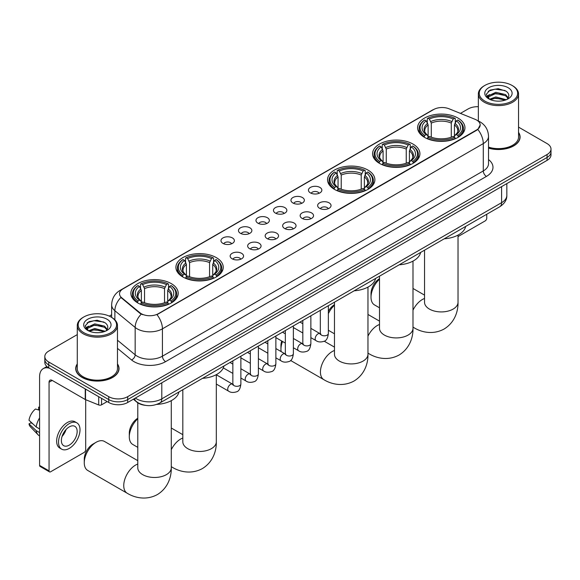 <?xml version="1.0" encoding="UTF-8"?>
<svg xmlns="http://www.w3.org/2000/svg" width="580" height="580" viewBox="0 0 580 580"><rect width="100%" height="100%" fill="white"/><g stroke="black" fill="none" stroke-linecap="round" stroke-linejoin="round"><path stroke-width="0.87" d="M171.274 283.613A23.671 13.666 0 0 0 145.478 280.655A23.671 13.666 0 0 0 130.862 293.277A23.671 13.666 0 0 0 137.801 302.941A23.671 13.666 0 0 0 163.596 305.906A23.671 13.666 0 0 0 178.205 293.277A23.671 13.666 0 0 0 171.274 283.613M412.989 144.065A23.671 13.666 0 0 0 387.193 141.1A23.671 13.666 0 0 0 372.577 153.729A23.671 13.666 0 0 0 379.509 163.393A23.671 13.666 0 0 0 405.304 166.351A23.671 13.666 0 0 0 419.92 153.729A23.671 13.666 0 0 0 412.989 144.065M367.952 170.063A23.671 13.666 0 0 0 342.156 167.098A23.671 13.666 0 0 0 327.548 179.727A23.671 13.666 0 0 0 334.479 189.392A23.671 13.666 0 0 0 360.274 192.35A23.671 13.666 0 0 0 374.883 179.727A23.671 13.666 0 0 0 367.952 170.063M216.304 257.614A23.671 13.666 0 0 0 190.508 254.656A23.671 13.666 0 0 0 175.899 267.279A23.671 13.666 0 0 0 182.831 276.943A23.671 13.666 0 0 0 208.626 279.908A23.671 13.666 0 0 0 223.242 267.279A23.671 13.666 0 0 0 216.304 257.614M458.019 118.066A23.671 13.666 0 0 0 432.223 115.101A23.671 13.666 0 0 0 417.614 127.731A23.671 13.666 0 0 0 424.546 137.387A23.671 13.666 0 0 0 450.341 140.353A23.671 13.666 0 0 0 464.95 127.731A23.671 13.666 0 0 0 458.019 118.066M310.416 192.893A6.699 3.864 180 0 1 309.082 191.799A6.699 3.864 180 0 1 311.308 186.992A6.699 3.864 180 0 1 319.892 187.42A6.699 3.864 180 0 1 321.219 191.799A6.699 3.864 180 0 1 310.416 192.893M319.072 193.292A4.016 2.32 0 0 0 317.992 192.161A4.016 2.32 0 0 0 314.034 191.574A4.016 2.32 0 0 0 311.228 193.292M292.922 202.993A6.699 3.864 180 0 1 291.588 201.898A6.699 3.864 180 0 1 293.806 197.091A6.699 3.864 180 0 1 302.39 197.519A6.699 3.864 180 0 1 303.724 201.898A6.699 3.864 180 0 1 292.922 202.993M301.578 203.392A4.016 2.32 0 0 0 300.498 202.261A4.016 2.32 0 0 0 296.539 201.673A4.016 2.32 0 0 0 293.734 203.392M275.427 213.092A6.699 3.864 180 0 1 274.094 211.997A6.699 3.864 180 0 1 276.312 207.19A6.699 3.864 180 0 1 284.896 207.625A6.699 3.864 180 0 1 286.23 211.997A6.699 3.864 180 0 1 275.427 213.092M284.084 213.491A4.016 2.32 0 0 0 283.004 212.36A4.016 2.32 0 0 0 279.045 211.773A4.016 2.32 0 0 0 276.239 213.491M257.926 223.191A6.699 3.864 180 0 1 256.599 222.096A6.699 3.864 180 0 1 258.818 217.29A6.699 3.864 180 0 1 267.402 217.725A6.699 3.864 180 0 1 268.728 222.096A6.699 3.864 180 0 1 257.926 223.191M266.59 223.597A4.016 2.32 0 0 0 265.51 222.466A4.016 2.32 0 0 0 261.551 221.879A4.016 2.32 0 0 0 258.745 223.597M240.432 233.29A6.699 3.864 180 0 1 239.105 232.203A6.699 3.864 180 0 1 241.323 227.396A6.699 3.864 180 0 1 249.907 227.824A6.699 3.864 180 0 1 251.234 232.203A6.699 3.864 180 0 1 240.432 233.29M249.088 233.696A4.016 2.32 0 0 0 248.015 232.565A4.016 2.32 0 0 0 244.049 231.978A4.016 2.32 0 0 0 241.251 233.696M222.938 243.397A6.699 3.864 180 0 1 221.611 242.302A6.699 3.864 180 0 1 223.829 237.495A6.699 3.864 180 0 1 232.413 237.923A6.699 3.864 180 0 1 233.74 242.302A6.699 3.864 180 0 1 222.938 243.397M231.594 243.796A4.016 2.32 0 0 0 230.514 242.665A4.016 2.32 0 0 0 226.555 242.077A4.016 2.32 0 0 0 223.757 243.796M319.602 208.3A6.699 3.864 180 0 1 318.275 207.205A6.699 3.864 180 0 1 320.493 202.398A6.699 3.864 180 0 1 329.077 202.826A6.699 3.864 180 0 1 330.404 207.205A6.699 3.864 180 0 1 319.602 208.3M328.265 208.698A4.016 2.32 0 0 0 327.185 207.567A4.016 2.32 0 0 0 323.227 206.98A4.016 2.32 0 0 0 320.421 208.698M302.107 218.399A6.699 3.864 180 0 1 300.781 217.304A6.699 3.864 180 0 1 302.999 212.498A6.699 3.864 180 0 1 311.583 212.925A6.699 3.864 180 0 1 312.91 217.304A6.699 3.864 180 0 1 302.107 218.399M310.764 218.798A4.016 2.32 0 0 0 309.691 217.667A4.016 2.32 0 0 0 305.725 217.079A4.016 2.32 0 0 0 302.927 218.798M284.613 228.498A6.699 3.864 180 0 1 283.286 227.404A6.699 3.864 180 0 1 285.505 222.597A6.699 3.864 180 0 1 294.089 223.032A6.699 3.864 180 0 1 295.416 227.404A6.699 3.864 180 0 1 284.613 228.498M293.27 228.897A4.016 2.32 0 0 0 292.189 227.773A4.016 2.32 0 0 0 288.231 227.179A4.016 2.32 0 0 0 285.433 228.897M267.119 238.597A6.699 3.864 180 0 1 265.792 237.503A6.699 3.864 180 0 1 268.011 232.696A6.699 3.864 180 0 1 276.595 233.131A6.699 3.864 180 0 1 277.921 237.503A6.699 3.864 180 0 1 267.119 238.597M275.775 239.004A4.016 2.32 0 0 0 274.695 237.873A4.016 2.32 0 0 0 270.737 237.285A4.016 2.32 0 0 0 267.931 239.004M249.625 248.704A6.699 3.864 180 0 1 248.291 247.609A6.699 3.864 180 0 1 250.509 242.802A6.699 3.864 180 0 1 259.101 243.23A6.699 3.864 180 0 1 260.427 247.609A6.699 3.864 180 0 1 249.625 248.704M258.281 249.103A4.016 2.32 0 0 0 257.201 247.972A4.016 2.32 0 0 0 253.243 247.385A4.016 2.32 0 0 0 250.437 249.103M232.13 258.803A6.699 3.864 180 0 1 230.796 257.708A6.699 3.864 180 0 1 233.015 252.902A6.699 3.864 180 0 1 241.599 253.329A6.699 3.864 180 0 1 242.933 257.708A6.699 3.864 180 0 1 232.13 258.803M240.787 259.202A4.016 2.32 0 0 0 239.707 258.071A4.016 2.32 0 0 0 235.748 257.484A4.016 2.32 0 0 0 232.942 259.202M475.042 119.291A12.057 6.96 180 0 1 476.651 120.067A12.057 6.96 180 0 1 480.182 124.99A12.057 6.96 180 0 1 476.651 129.913L158.326 313.7A12.057 6.96 180 0 1 139.918 312.772L121.713 297.757A12.057 6.96 180 0 1 119.531 293.763A12.057 6.96 180 0 1 123.062 288.84L433.593 109.555A12.057 6.96 180 0 1 449.036 108.779L475.042 119.291M145.406 405.348A13.398 7.736 180 0 1 136.931 402.186L133.349 399.228M77.278 363.914A21.663 12.506 0 0 0 75.712 368.583A21.663 12.506 0 0 0 82.063 377.421A21.663 12.506 0 0 0 105.662 380.132A21.663 12.506 0 0 0 119.038 368.583A21.663 12.506 0 0 0 117.472 363.914M480.182 124.99L477.818 129.427L476.651 130.275L156.97 314.672A15.631 9.026 60 0 1 162.429 328.831A17.864 10.317 180 0 1 137.17 328.831A17.864 10.317 180 0 1 135.162 327.454L114.876 310.728A17.864 10.317 180 0 1 111.643 304.812L111.643 317.383M77.278 334.602L48.742 351.074A13.398 7.736 0 0 0 44.819 356.548L44.819 362.384A13.398 7.736 0 0 0 48.742 367.851L108.743 402.491L108.743 399.576A13.398 7.736 0 0 0 127.694 399.576L547.078 157.448A13.398 7.736 0 0 0 551 151.975A13.398 7.736 0 0 1 547.078 157.448L127.694 399.576A13.398 7.736 0 0 1 108.743 399.576L48.742 364.936L108.743 399.576L108.743 396.662A13.398 7.736 0 0 0 127.694 396.662L547.078 154.526A13.398 7.736 0 0 0 551 149.06A13.398 7.736 0 0 0 547.078 143.594L518.542 127.114M44.819 359.462A13.398 7.736 0 0 0 48.742 364.936A13.398 7.736 0 0 1 44.819 359.462M142.629 314.672L139.918 313.301L120.901 297.46A15.631 10.454 129.5 0 0 114.876 310.728L114.876 319.848M488.519 148.139A21.663 12.506 0 0 0 520.101 137.025A21.663 12.506 0 0 0 518.542 132.363M478.348 106.698A13.398 7.736 0 0 0 468.125 108.946L460.44 113.383M111.643 314.759L109.287 316.122M44.819 356.548A13.398 7.736 0 0 0 48.742 362.014L108.743 396.662M108.743 402.491A13.398 7.736 0 0 0 127.694 402.491L547.078 160.363A13.398 7.736 0 0 0 551 154.896L551 149.06M458.033 236.575L485.177 220.9A2.233 1.29 120 0 0 486.758 218.16L486.758 214.252M484.865 101.109A19.205 11.085 0 0 0 512.024 101.109A19.205 11.085 0 0 0 512.024 85.427L512.655 85.789A20.097 11.6 0 0 1 518.542 93.996A20.097 11.6 0 0 1 506.137 104.719A20.097 11.6 0 0 1 484.235 102.203A20.097 11.6 0 0 1 478.348 93.996A20.097 11.6 0 0 1 484.235 85.789L484.865 85.427A19.205 11.085 0 0 0 484.865 101.109M488.519 147.117A20.097 11.6 0 0 0 518.542 137.025L518.542 93.996M488.519 147.994A21.438 12.376 0 0 0 519.883 137.025A21.438 12.376 0 0 0 518.542 132.719M489.52 99.231L495.827 96.94L506.275 99.731M490.462 99.673L495.827 98.1L505.187 100.13M489.332 99.151L488.346 96.983L488.693 95.656L495.827 92.307L505.579 94.591L508.254 97.759M488.375 98.513L488.346 96.983M488.418 97.556L488.693 96.816L495.827 93.467L505.579 95.751L507.95 98.237M506.695 99.557A10.092 5.829 0 0 0 507.13 99.173C509.704 96.367 509.363 93.699 506.108 91.161L498.213 88.682L490.071 90.096L486.286 94.293L488.737 98.781M508.109 87.689A13.666 7.888 0 0 0 488.81 87.674A13.666 7.888 0 0 0 488.723 98.81A13.666 7.888 0 0 0 488.78 98.847A13.666 7.888 0 0 0 508.167 98.81A13.666 7.888 0 0 0 508.109 87.689M507.986 98.919L508.972 98.245M512.655 85.789L512.024 85.427A19.205 11.085 0 0 0 484.865 85.427M488.193 91.248L495.037 89.153L504.977 90.48M486.881 96.889L488.744 95.562M491.825 94.366L495.037 93.779L503.077 94.475M491.825 98.991L495.037 98.412L503.077 99.1M486.671 96.512L489.52 94.598M379.501 279.226A16.748 9.671 120 0 0 371.019 297.236L371.019 293.589A12.282 7.09 -60 0 1 379.501 278.668M371.019 297.236A16.748 9.671 120 0 0 374.484 304.906L379.501 307.799M424.118 137.141L424.756 135.445A21.257 12.274 0 0 1 424.756 120.009L426.213 120.85A19.205 11.085 0 0 0 426.213 134.603L427.663 135.423L428.127 137.148M428.127 136.445L428.127 124.896L426.213 120.85M427.279 122.684L427.279 118.545L427.909 118.182A21.257 12.274 0 0 1 454.655 118.182L453.19 119.031A19.205 11.085 0 0 0 429.374 119.031L431.281 123.076L431.281 137.192M451.284 137.192L451.284 123.076L453.19 119.031M444.236 238.808A24.563 14.181 0 0 0 465.667 226.432M427.279 138.366A22.149 12.789 0 0 0 455.286 138.366L454.655 137.272A21.257 12.274 0 0 1 427.909 137.272L427.279 138.743M455.286 138.743L455.286 138.366M424.756 120.009L424.118 120.372A22.149 12.789 0 0 0 419.13 128.456A22.149 12.789 0 0 0 424.118 136.539M454.655 118.182L455.286 118.545L455.286 122.684M427.909 137.272L429.374 136.423A19.205 11.085 0 0 0 453.19 136.423L454.655 137.272M426.213 134.603L424.756 135.445M429.374 119.031L427.909 118.182M427.663 123.337A17.175 9.918 0 0 0 427.663 135.423L427.743 135.474C425.299 133.117 424.306 131.515 424.756 130.674A16.523 9.541 0 0 1 428.127 124.896M458.447 136.539A22.149 12.789 0 0 0 463.435 128.456A22.149 12.789 0 0 0 458.447 120.372L457.809 120.009A21.257 12.274 0 0 1 457.809 135.445L458.447 137.141M457.809 135.445L456.351 134.603A19.205 11.085 0 0 0 456.351 120.85L457.809 120.009M456.351 120.85L454.437 124.896L454.437 136.445L454.909 135.423L456.351 134.603M454.437 124.896A16.523 9.541 0 0 1 457.809 130.674C458.258 131.522 457.265 133.125 454.822 135.474L454.909 135.423A17.175 9.918 0 0 0 454.909 123.337M454.437 137.148L454.437 136.445M328.36 311.322A12.282 7.09 -60 0 1 334.471 304.667M334.471 305.225A16.748 9.671 120 0 0 328.36 313.649M328.36 330.085A16.748 9.671 120 0 0 329.454 330.904L334.471 333.805M379.088 163.139L379.719 161.443A21.257 12.274 0 0 1 379.719 146.008L381.183 146.849A19.205 11.085 0 0 0 381.183 160.602L382.626 161.421L383.09 163.147M383.09 162.444L383.09 150.894L381.183 146.849M382.242 148.683L382.242 144.55L382.88 144.188A21.257 12.274 0 0 1 409.618 144.188L408.161 145.029A19.205 11.085 0 0 0 384.344 145.029L386.251 149.075L386.251 163.19M406.247 163.19L406.247 149.075L408.161 145.029M399.2 264.806A24.563 14.181 0 0 0 420.638 252.43M382.242 164.365A22.149 12.789 0 0 0 410.256 164.365L409.618 163.27A21.257 12.274 0 0 1 382.88 163.27L382.242 164.742M410.256 164.742L410.256 164.365M379.719 146.008L379.088 146.37A22.149 12.789 0 0 0 374.1 154.454A22.149 12.789 0 0 0 379.088 162.545M409.618 144.188L410.256 144.55L410.256 148.683M382.88 163.27L384.344 162.429A19.205 11.085 0 0 0 408.161 162.429L409.618 163.27M381.183 160.602L379.719 161.443M384.344 145.029L382.88 144.188M382.626 149.335A17.175 9.918 0 0 0 382.626 161.421L382.706 161.479C380.27 159.116 379.269 157.513 379.726 156.672A16.523 9.541 0 0 1 383.09 150.894M413.409 162.545A22.149 12.789 0 0 0 418.405 154.454A22.149 12.789 0 0 0 413.409 146.37L412.779 146.008A21.257 12.274 0 0 1 412.779 161.443L413.409 163.139M412.779 161.443L411.314 160.602A19.205 11.085 0 0 0 411.314 146.849L412.779 146.008M411.314 146.849L409.408 150.894L409.408 162.444L409.872 161.421L411.314 160.602M409.408 150.894A16.523 9.541 0 0 1 412.772 156.672C413.221 157.521 412.228 159.123 409.792 161.479L409.872 161.421A17.175 9.918 0 0 0 409.872 149.335M409.408 163.147L409.408 162.444M282.54 341.482A16.748 9.671 120 0 0 280.952 349.24L280.952 345.593A12.282 7.09 -60 0 1 281.72 341.011M280.952 349.24A16.748 9.671 120 0 0 281.148 351.603M334.051 189.138L334.689 187.449A21.257 12.274 0 0 1 334.689 172.006L336.146 172.854A19.205 11.085 0 0 0 336.146 186.6L337.596 187.42L338.06 189.145M338.06 188.442L338.06 176.9L336.146 172.854M337.212 174.681L337.212 170.549L337.843 170.186A21.257 12.274 0 0 1 364.588 170.186L363.123 171.028A19.205 11.085 0 0 0 339.307 171.028L341.221 175.073L341.221 189.196M361.217 189.196L361.217 175.073L363.123 171.028M354.17 290.805A24.563 14.181 0 0 0 375.601 278.429M337.212 190.363A22.149 12.789 0 0 0 365.219 190.363L364.588 189.268A21.257 12.274 0 0 1 337.843 189.268L337.212 190.748M365.219 190.748L365.219 190.363M334.689 172.006L334.051 172.369A22.149 12.789 0 0 0 329.063 180.452A22.149 12.789 0 0 0 334.051 188.543M364.588 170.186L365.219 170.549L365.219 174.681M337.843 189.268L339.307 188.427A19.205 11.085 0 0 0 363.123 188.427L364.588 189.268M336.146 186.6L334.689 187.449M339.307 171.028L337.843 170.186M337.596 175.341A17.175 9.918 0 0 0 337.596 187.42L337.676 187.478C335.233 185.114 334.239 183.512 334.689 182.671A16.523 9.541 0 0 1 338.06 176.9M368.38 188.543A22.149 12.789 0 0 0 373.368 180.452A22.149 12.789 0 0 0 368.38 172.369L367.742 172.006A21.257 12.274 0 0 1 367.742 187.449L368.38 189.138M367.742 187.449L366.285 186.6A19.205 11.085 0 0 0 366.285 172.854L367.742 172.006M366.285 172.854L364.37 176.9L364.37 188.442L364.842 187.42L366.285 186.6M364.37 176.9A16.523 9.541 0 0 1 367.742 182.671C368.191 183.519 367.198 185.121 364.755 187.478L364.842 187.42A17.175 9.918 0 0 0 364.842 175.341M364.37 189.145L364.37 188.442M294.198 328.012A16.748 9.671 120 0 0 293.371 328.411M137.786 418.782A16.748 9.671 120 0 0 129.304 436.791L129.304 433.144A12.282 7.09 -60 0 1 137.786 418.224M129.304 436.791A16.748 9.671 120 0 0 132.769 444.461L137.786 447.354M182.403 276.689L183.041 275A21.257 12.274 0 0 1 183.041 259.557L184.505 260.406A19.205 11.085 0 0 0 184.505 274.151L185.948 274.978L186.412 276.696M186.412 275.993L186.412 264.451L184.505 260.406M185.564 262.232L185.564 258.1L186.202 257.738A21.257 12.274 0 0 1 212.94 257.738L211.475 258.579A19.205 11.085 0 0 0 187.659 258.579L189.573 262.624L189.573 276.747M209.569 276.747L209.569 262.624L211.475 258.579M202.521 378.356A24.563 14.181 0 0 0 223.952 365.98M185.564 277.914A22.149 12.789 0 0 0 213.57 277.914L212.94 276.82A21.257 12.274 0 0 1 186.202 276.82L185.564 278.298M213.57 278.298L213.57 277.914M183.041 259.557L182.403 259.92A22.149 12.789 0 0 0 177.415 268.011A22.149 12.789 0 0 0 182.403 276.094M212.94 257.738L213.57 258.1L213.57 262.232M186.202 276.82L187.659 275.978A19.205 11.085 0 0 0 211.475 275.978L212.94 276.82M184.505 274.151L183.041 275M187.659 258.579L186.202 257.738M185.948 262.892A17.175 9.918 0 0 0 185.948 274.978L186.028 275.029C183.584 272.665 182.591 271.07 183.041 270.222A16.523 9.541 0 0 1 186.412 264.451M216.731 276.094A22.149 12.789 0 0 0 221.719 268.011A22.149 12.789 0 0 0 216.731 259.92L216.094 259.557A21.257 12.274 0 0 1 216.094 275L216.731 276.689M216.094 275L214.636 274.151A19.205 11.085 0 0 0 214.636 260.406L216.094 259.557M214.636 260.406L212.722 264.451L212.722 275.993L213.194 274.978L214.636 274.151M212.722 264.451A16.523 9.541 0 0 1 216.094 270.222C216.543 271.07 215.55 272.673 213.114 275.029L213.194 274.978A17.175 9.918 0 0 0 213.194 262.892M212.722 276.696L212.722 275.993M84.267 462.789L84.267 459.142A12.282 7.09 -60 0 1 92.952 444.099L96.113 442.279A16.748 9.671 120 0 0 84.267 462.789A16.748 9.671 120 0 0 87.739 470.46L127.216 493.247A16.748 9.671 -60 0 1 124.649 479.827A16.748 9.671 -60 0 1 135.59 465.066A16.748 9.671 -60 0 1 137.786 464.036M137.373 302.688L138.011 300.998A21.257 12.274 0 0 1 138.011 285.563L139.468 286.404A19.205 11.085 0 0 0 139.468 300.157L140.911 300.976L141.382 302.695M141.382 301.992L141.382 290.45L139.468 286.404M140.534 288.231L140.534 284.099L141.165 283.736A21.257 12.274 0 0 1 167.903 283.736L166.446 284.584A19.205 11.085 0 0 0 142.629 284.584L144.536 288.63L144.536 302.745M164.531 302.745L164.531 288.63L166.446 284.584M156.723 404.405A24.563 14.181 0 0 0 178.923 391.986M140.534 303.92A22.149 12.789 0 0 0 168.541 303.92L167.903 302.818A21.257 12.274 0 0 1 141.165 302.818L140.534 304.297M168.541 304.297L168.541 303.92M138.011 285.563L137.373 285.925A22.149 12.789 0 0 0 132.385 294.009A22.149 12.789 0 0 0 137.373 302.093M167.903 283.736L168.541 284.099L168.541 288.231M141.165 302.818L142.629 301.977A19.205 11.085 0 0 0 166.446 301.977L167.903 302.818M139.468 300.157L138.011 300.998M142.629 284.584L141.165 283.736M140.911 288.891A17.175 9.918 0 0 0 140.911 300.976L140.991 301.027C138.555 298.671 137.561 297.069 138.011 296.22A16.523 9.541 0 0 1 141.382 290.45M171.702 302.093A22.149 12.789 0 0 0 176.69 294.009A22.149 12.789 0 0 0 171.702 285.925L171.064 285.563A21.257 12.274 0 0 1 171.064 300.998L171.702 302.688M171.064 300.998L169.599 300.157A19.205 11.085 0 0 0 169.599 286.404L171.064 285.563M169.599 286.404L167.692 290.45L167.692 301.992L168.156 300.976L169.599 300.157M167.692 290.45A16.523 9.541 0 0 1 171.056 296.22C171.513 297.069 170.513 298.671 168.077 301.027L168.156 300.976A17.175 9.918 0 0 0 168.156 288.891M167.692 302.695L167.692 301.992M137.786 460.672L104.487 441.452A16.748 9.671 120 0 0 96.113 442.279L92.952 444.099M101.558 398.344L101.558 404.818L107.162 401.585M49.409 368.235A17.864 10.317 -120 0 0 43.282 368.604A17.864 10.317 -120 0 0 39.585 376.783L39.585 465.399L49.061 470.866L49.061 382.256A4.466 2.581 60 0 1 49.981 380.212A4.466 2.581 60 0 1 52.214 380.429L85.238 399.497L85.238 388.919M49.061 470.866A2.233 1.29 120 0 0 49.517 471.888L40.049 466.421A2.233 1.29 -60 0 1 39.585 465.399M49.517 471.888A2.233 1.29 120 0 0 50.634 471.779L84.114 452.451A2.233 1.29 120 0 0 85.688 449.717L85.688 399.707M101.558 404.818A2.233 1.29 180 0 1 98.701 404.963L85.535 399.642A2.233 1.29 180 0 1 85.238 399.497M69.267 445.121A11.165 6.445 120 0 0 76.56 435.283A11.165 6.445 120 0 0 74.849 426.336A11.165 6.445 120 0 0 69.267 426.887A11.165 6.445 120 0 0 61.973 436.726A11.165 6.445 120 0 0 63.684 445.672A11.165 6.445 120 0 0 69.267 445.121M62.053 436.464A11.165 6.445 120 0 0 66.062 429.526M39.585 407.479L38.635 407.196L38.635 409.436L39.585 409.98M76.864 422.856L74.965 421.762A15.181 8.765 120 0 0 67.374 422.515A15.181 8.765 120 0 0 57.456 435.892A15.181 8.765 120 0 0 59.783 448.064L61.676 449.159A15.181 8.765 120 0 0 69.267 448.405A15.181 8.765 120 0 0 79.192 435.022A15.181 8.765 120 0 0 76.864 422.856A15.181 8.765 120 0 0 69.267 423.61A15.181 8.765 120 0 0 59.348 436.986A15.181 8.765 120 0 0 61.676 449.159M39.585 417.919A14.739 8.511 120 0 0 36.228 427.003L29 420.239A11.614 6.706 120 0 1 35.481 409.016L39.585 410.263M39.585 428.939L36.228 427.003M32.908 423.9L30.943 422.762L29 423.886L36.228 430.65L39.585 432.586M36.228 430.65A14.739 8.511 120 0 0 38.048 434.768A14.739 8.511 120 0 0 39.165 435.645L39.585 435.885M39.585 406.928A11.614 6.706 120 0 0 38.635 407.196M29 423.886A11.614 6.706 120 0 0 30.37 426.771L38.048 434.768M83.795 332.659A19.205 11.085 0 0 0 110.954 332.659A19.205 11.085 0 0 0 110.954 316.985L111.585 317.347A20.097 11.6 0 0 1 117.472 325.554A20.097 11.6 0 0 1 105.067 336.269A20.097 11.6 0 0 1 83.165 333.754A20.097 11.6 0 0 1 77.278 325.554A20.097 11.6 0 0 1 83.165 317.347L83.795 316.985A19.205 11.085 0 0 0 83.795 332.659M77.278 325.554L77.278 368.583A20.097 11.6 0 0 0 83.165 376.783A20.097 11.6 0 0 0 105.067 379.298A20.097 11.6 0 0 0 117.472 368.583L117.472 325.554M77.278 364.276A21.438 12.376 0 0 0 75.936 368.583A21.438 12.376 0 0 0 82.215 377.334A21.438 12.376 0 0 0 105.582 380.016A21.438 12.376 0 0 0 118.813 368.583A21.438 12.376 0 0 0 117.472 364.276M88.443 330.788L94.765 328.498L105.205 331.289M89.4 331.231L94.765 329.65L104.124 331.68M88.269 330.701L87.283 328.534L87.623 327.214L94.765 323.865L104.516 326.141L107.191 329.31M87.312 330.063L87.283 328.534M87.348 329.114L87.623 328.367L94.765 325.025L104.516 327.301L106.887 329.788M105.632 331.107A10.092 5.829 0 0 0 106.06 330.723C108.634 327.918 108.293 325.25 105.038 322.719L97.143 320.232L89.001 321.654L85.216 325.844L87.674 330.339M107.039 319.239A13.666 7.888 0 0 0 87.739 319.225A13.666 7.888 0 0 0 87.653 330.368A13.666 7.888 0 0 0 87.71 330.404A13.666 7.888 0 0 0 107.097 330.368A13.666 7.888 0 0 0 107.039 319.239M106.916 330.469L107.902 329.795M111.585 317.347L110.954 316.985A19.205 11.085 0 0 0 83.795 316.985M87.13 322.806L93.967 320.704L103.914 322.031M85.811 328.439L87.674 327.12M90.763 325.916L93.967 325.337L102.015 326.025M90.763 330.549L93.967 329.969L102.015 330.658M85.601 328.07L88.45 326.156M121.713 297.757L121.713 298.287M139.918 312.772L139.918 313.301M476.651 129.913L476.651 130.275M488.519 159.558A22.33 12.891 180 0 1 486.439 176.407L165.59 361.652A4.466 2.581 60 0 1 162.429 356.185L483.285 170.94A17.864 10.317 0 0 0 488.519 163.647L488.519 136.3A17.864 10.317 180 0 1 483.285 143.594A15.631 9.026 -120 0 0 477.818 129.427M165.59 361.652A22.33 12.891 180 0 1 134.009 361.652A22.33 12.891 180 0 1 131.508 359.933L117.472 348.363M141.252 314.128A15.631 10.454 129.5 0 0 135.162 327.454L135.162 354.808A17.864 10.317 0 0 0 137.17 356.185A17.864 10.317 0 0 0 162.429 356.185L162.429 328.831L483.285 143.594L483.285 170.94A4.466 2.581 60 0 0 486.439 176.407M488.519 136.3C488.215 129.876 485.387 125.055 480.044 121.851L477.789 120.749A15.631 7.322 112 0 0 477.579 120.669M121.735 289.754A15.631 9.026 -120 0 0 120.118 290.363C114.767 293.574 111.947 298.388 111.643 304.812M120.118 290.363L432.281 110.135A15.631 9.026 60 0 1 433.463 109.635M127.694 396.662L127.694 402.491M547.078 154.526L547.078 160.363M48.742 362.014L48.742 367.851M117.472 340.221L135.162 354.808A4.466 2.987 -50.5 0 1 131.508 359.933M135.336 398.083A17.864 10.317 0 0 0 136.532 398.844A17.864 10.317 0 0 0 161.798 398.844L501.599 202.667A17.864 10.317 0 0 0 506.833 195.373C506.963 199.803 504.6 203.594 499.75 206.756L159.95 402.933A8.932 5.155 60 0 0 161.798 398.844L161.798 382.8M501.599 186.622L501.599 202.667A8.932 5.155 60 0 1 499.75 206.756M134.611 398.496A8.932 5.974 129.5 0 0 136.169 401.403L133.458 399.163M458.033 235.103L458.033 302.252A16.748 9.671 180 0 1 453.125 309.089A16.748 9.671 180 0 1 429.439 309.089A16.748 9.671 180 0 1 424.538 302.252L424.575 302.905M412.996 310.169A16.748 9.671 -60 0 1 422.334 299.519A16.748 9.671 -60 0 1 424.538 298.482M458.033 302.252C458.258 310.662 455.133 322.277 444.106 329.027C432.752 335.196 421.131 332.101 413.961 327.693A16.748 9.671 -60 0 1 412.996 326.997M451.284 123.076A16.523 9.541 0 0 0 431.281 123.076M451.748 121.517A17.175 9.918 0 0 0 430.817 121.517M412.996 261.101L412.996 328.251A16.748 9.671 180 0 1 408.095 335.088A16.748 9.671 180 0 1 384.409 335.088A16.748 9.671 180 0 1 379.501 328.251L379.537 328.904M367.966 336.168A16.748 9.671 -60 0 1 377.304 325.518A16.748 9.671 -60 0 1 379.501 324.488M412.996 328.251C413.221 336.661 410.096 348.275 399.076 355.025C387.715 361.195 376.101 358.099 368.931 353.699A16.748 9.671 -60 0 1 367.966 352.995M406.247 149.075A16.523 9.541 0 0 0 386.251 149.075M406.718 147.516A17.175 9.918 0 0 0 385.787 147.516M367.966 287.1L367.966 354.25A16.748 9.671 180 0 1 363.058 361.086A16.748 9.671 180 0 1 339.373 361.086A16.748 9.671 180 0 1 334.471 354.25L334.508 354.909M367.966 354.25C368.191 362.66 365.067 374.274 354.039 381.024C342.686 387.193 331.064 384.098 323.894 379.697A16.748 9.671 -60 0 1 321.327 366.277A16.748 9.671 -60 0 1 332.267 351.516A16.748 9.671 -60 0 1 334.471 350.487M361.217 175.073A16.523 9.541 0 0 0 341.221 175.073M361.681 173.514A17.175 9.918 0 0 0 340.75 173.514M216.318 374.651L216.318 441.808A16.748 9.671 180 0 1 211.41 448.645A16.748 9.671 180 0 1 187.724 448.645A16.748 9.671 180 0 1 182.823 441.808L182.859 442.46M171.281 449.725A16.748 9.671 -60 0 1 180.619 439.067A16.748 9.671 -60 0 1 182.823 438.038M216.318 441.808C216.543 450.218 213.418 461.825 202.391 468.575C191.037 474.752 179.416 471.649 172.245 467.248A16.748 9.671 -60 0 1 171.281 466.545M209.569 262.624A16.523 9.541 0 0 0 189.573 262.624M210.032 261.065A17.175 9.918 0 0 0 189.102 261.065M171.281 400.649L171.281 467.806A16.748 9.671 180 0 1 166.38 474.643A16.748 9.671 180 0 1 142.694 474.643A16.748 9.671 180 0 1 137.786 467.806L137.822 468.459M164.531 288.63A16.523 9.541 0 0 0 144.536 288.63M165.003 287.071A17.175 9.918 0 0 0 144.072 287.071M328.36 305.704L328.36 333.486A4.016 2.32 180 0 1 326.997 335.226A4.016 2.32 180 0 1 321.501 335.124A4.016 2.32 180 0 1 320.32 333.486L320.196 334.356L320.551 334.058M328.36 333.486C327.809 338.154 326.366 340.757 324.024 341.308C320.704 342.33 318.036 342.099 316.013 340.612A4.016 2.32 -60 0 1 315.397 337.393A4.016 2.32 -60 0 1 318.029 333.848A4.016 2.32 -60 0 1 318.202 333.754A4.016 2.32 -60 0 1 320.037 333.652L320.849 333.971M310.865 315.803L310.865 343.585A4.016 2.32 180 0 1 309.502 345.325A4.016 2.32 180 0 1 304.007 345.223A4.016 2.32 180 0 1 302.825 343.585L302.695 344.455L303.057 344.157M310.865 343.585C310.314 348.254 308.872 350.856 306.53 351.407C303.209 352.437 300.541 352.205 298.519 350.712A4.016 2.32 -60 0 1 297.902 347.493A4.016 2.32 -60 0 1 300.527 343.947A4.016 2.32 -60 0 1 300.708 343.853A4.016 2.32 -60 0 1 302.543 343.751L303.355 344.07M293.371 325.909L293.371 353.684A4.016 2.32 180 0 1 292.008 355.424A4.016 2.32 180 0 1 286.505 355.33A4.016 2.32 180 0 1 285.331 353.684L285.2 354.554L285.563 354.257M293.371 353.684C292.82 358.353 291.37 360.963 289.036 361.507C285.715 362.536 283.047 362.304 281.024 360.811A4.016 2.32 -60 0 1 280.408 357.592A4.016 2.32 -60 0 1 283.033 354.054A4.016 2.32 -60 0 1 283.214 353.952A4.016 2.32 -60 0 1 285.041 353.851L285.86 354.177M275.877 336.008L275.877 363.783A4.016 2.32 180 0 1 274.514 365.531A4.016 2.32 180 0 1 269.011 365.429A4.016 2.32 180 0 1 267.837 363.783L267.706 364.653L268.069 364.356M275.877 363.783C275.326 368.452 273.876 371.062 271.541 371.606C268.221 372.635 265.546 372.403 263.53 370.917A4.016 2.32 -60 0 1 262.914 367.691A4.016 2.32 -60 0 1 265.538 364.153A4.016 2.32 -60 0 1 265.72 364.051A4.016 2.32 -60 0 1 267.547 363.95L268.366 364.276M258.383 346.108L258.383 373.89A4.016 2.32 180 0 1 257.02 375.63A4.016 2.32 180 0 1 251.517 375.528A4.016 2.32 180 0 1 250.343 373.89L250.212 374.752L250.575 374.455M258.383 373.89C257.832 378.551 256.382 381.161 254.04 381.705C250.727 382.735 248.051 382.503 246.036 381.016A4.016 2.32 -60 0 1 245.42 377.798A4.016 2.32 -60 0 1 248.044 374.252A4.016 2.32 -60 0 1 248.225 374.158A4.016 2.32 -60 0 1 250.052 374.057L250.872 374.375M240.881 356.207L240.881 383.989A4.016 2.32 180 0 1 239.525 385.729A4.016 2.32 180 0 1 234.023 385.627A4.016 2.32 180 0 1 232.848 383.989L232.718 384.859L233.073 384.562M240.881 383.989C240.33 388.658 238.887 391.261 236.546 391.812C233.225 392.834 230.557 392.609 228.542 391.116A4.016 2.32 -60 0 1 227.925 387.897A4.016 2.32 -60 0 1 230.55 384.351A4.016 2.32 -60 0 1 230.724 384.257A4.016 2.32 -60 0 1 232.558 384.156L233.377 384.475M49.061 382.256L52.214 380.429M85.535 389.093L85.535 399.642M98.701 404.963L98.701 396.691M432.281 110.135L435.145 108.801M159.95 402.933C152.757 406.551 145.573 406.551 138.388 402.933L136.169 401.403M506.833 195.373L506.833 183.599M519.883 138.816L519.883 137.025M478.348 120.981L478.348 93.996M413.961 327.693L412.996 327.142M419.13 132.544L419.13 128.456M463.435 132.544L463.435 128.456M424.538 295.126L412.996 288.463M424.538 250.176L424.538 302.252M368.931 353.699L367.966 353.14M374.1 158.543L374.1 154.454M418.405 158.543L418.405 154.454M379.501 321.124L367.966 314.462M379.501 276.181L379.501 328.251M323.894 379.697L290.602 360.477M329.063 184.541L329.063 180.452M373.368 184.541L373.368 180.452M334.471 347.123L324.22 341.207M334.471 302.18L334.471 354.25M172.245 467.248L171.281 466.69M177.415 272.092L177.415 268.011M221.719 272.092L221.719 268.011M182.823 434.674L171.281 428.018M182.823 389.731L182.823 441.808M171.281 467.806C171.506 476.216 168.381 487.831 157.361 494.573C146.008 500.75 134.386 497.647 127.216 493.247M132.385 298.098L132.385 294.009M176.69 298.098L176.69 294.009M137.786 402.817L137.786 467.806M316.013 340.612L310.865 337.64M302.825 333L293.371 327.54M320.32 310.344L320.32 333.486M320.037 333.652L310.865 328.352M302.825 323.712L299.998 322.081M298.519 350.712L293.371 347.739M285.331 343.099L275.877 337.64M302.825 320.443L302.825 343.585M302.543 343.751L293.371 338.459M285.331 333.812L282.504 332.18M281.024 360.811L275.877 357.838M267.837 353.198L258.383 347.739M285.331 330.549L285.331 353.684M285.041 353.851L275.877 348.558M267.837 343.918L265.009 342.28M263.53 370.917L258.383 367.938M250.343 363.298L240.881 357.838M267.837 340.649L267.837 363.783M267.547 363.95L258.383 358.657M250.343 354.017L247.508 352.386M246.036 381.016L240.881 378.044M232.848 373.397L223.314 367.901M250.343 350.748L250.343 373.89M250.052 374.057L240.881 368.757M232.848 364.117L230.013 362.486M228.542 391.116L216.318 384.061M232.848 360.847L232.848 383.989M232.558 384.156L216.318 374.774M43.282 368.604L46.9 366.524M118.813 370.373L118.813 368.583M75.936 370.373L75.936 368.583"/></g></svg>
